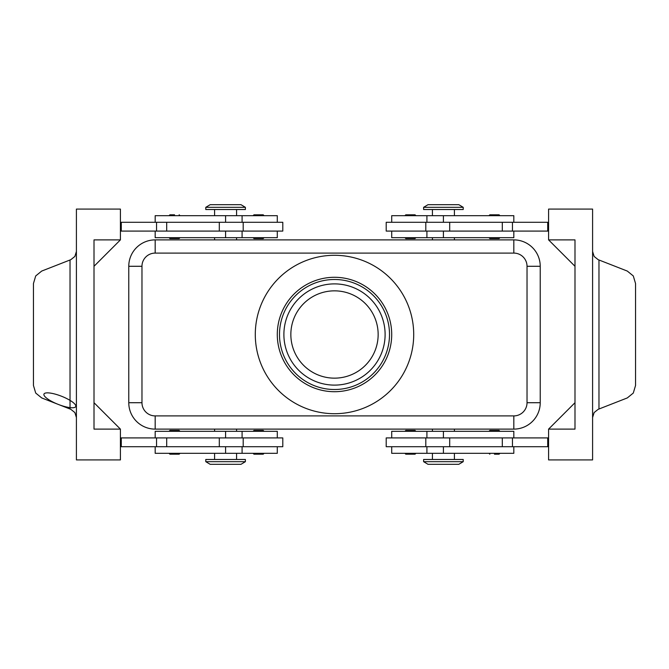 <?xml version="1.0" encoding="UTF-8"?>
<svg xmlns="http://www.w3.org/2000/svg" width="669" height="669" viewBox="0 0 669 669"><rect width="100%" height="100%" fill="white"/><g stroke="black" fill="none" stroke-linecap="round" stroke-linejoin="round"><path stroke-width="1" d="M180.036 237.687L179.158 238.565L169.918 238.565L169.04 237.687M174.542 214.808L169.918 214.808L174.542 214.808M282.795 231.089L282.795 222.284L243.19 222.284L243.19 231.089L282.795 231.089M277.292 222.284L277.292 215.686L155.175 215.686L155.175 222.284M155.175 231.089L155.175 237.687L277.292 237.687L277.292 231.089M404.912 237.687L405.79 238.565L415.031 238.565L415.909 237.687M404.912 215.686L405.79 214.808L415.031 214.808L415.909 215.686M180.036 431.313L179.158 430.435L169.918 430.435L169.04 431.313M180.036 453.314L179.158 454.192L169.918 454.192L169.04 453.314M243.19 446.716L282.795 446.716L282.795 437.911L243.19 437.911L243.19 446.716L219.307 446.716L219.307 437.911L243.19 437.911M277.292 446.716L277.292 453.314L155.175 453.314L155.175 446.716M155.175 437.911L155.175 431.313L277.292 431.313L277.292 437.911M404.912 431.313L405.79 430.435L415.031 430.435L415.909 431.313M404.912 453.314L405.79 454.192L415.031 454.192L415.909 453.314M443.413 461.677L423.611 461.677L428.009 464.319L458.817 464.319L463.216 461.677L443.413 461.677M463.216 461.677L463.216 459.478L423.611 459.478L423.611 461.677M205.784 461.677L245.389 461.677L245.389 459.478L205.784 459.478L205.784 461.677L210.183 464.319L240.991 464.319L245.389 461.677M463.216 207.323L423.611 207.323L423.611 209.522L463.216 209.522L463.216 207.323L458.817 204.681L428.009 204.681L423.611 207.323M225.587 207.323L245.389 207.323L240.991 204.681L210.183 204.681L205.784 207.323L225.587 207.323M205.784 207.323L205.784 209.522L245.389 209.522L245.389 207.323M532.491 247.622A26.4 26.4 0 0 0 513.825 239.887L155.175 239.887A26.4 26.4 0 0 0 128.774 266.287L128.774 402.713A26.4 26.4 0 0 0 155.175 429.113L513.825 429.113A26.4 26.4 0 0 0 540.226 402.713L540.226 266.287A26.4 26.4 0 0 0 513.825 239.887L513.825 253.091A13.204 13.204 0 0 1 527.03 266.287L527.03 402.713A13.204 13.204 0 0 1 513.825 415.909L155.175 415.909A13.204 13.204 0 0 1 141.97 402.713L128.774 402.713M513.825 437.911L513.825 431.313L391.708 431.313L391.708 437.911M391.708 446.716L391.708 453.314L513.825 453.314L513.825 446.716M386.205 437.911L386.205 446.716L425.81 446.716L425.81 437.911L386.205 437.911M494.458 454.192L499.082 454.192L494.458 454.192M488.964 431.313L489.842 430.435L499.082 430.435L499.96 431.313M264.088 453.314L263.21 454.192L253.969 454.192L253.091 453.314M264.088 431.313L263.21 430.435L253.969 430.435L253.091 431.313M513.825 231.089L513.825 237.687L391.708 237.687L391.708 231.089M391.708 222.284L391.708 215.686L513.825 215.686L513.825 222.284M425.81 222.284L386.205 222.284L386.205 231.089L425.81 231.089L425.81 222.284L449.693 222.284L449.693 231.089L425.81 231.089M488.964 215.686L489.842 214.808L499.082 214.808L499.96 215.686M488.964 237.687L489.842 238.565L499.082 238.565L499.96 237.687M264.088 215.686L263.21 214.808L253.969 214.808L253.091 215.686M264.088 237.687L263.21 238.565L253.969 238.565L253.091 237.687M592.592 417.515L594.131 412.556L598.186 409.319L627.305 397.93L633.284 393.063L635.55 385.495L635.55 283.505L633.284 275.937L627.305 271.07L598.186 259.681L594.131 256.444L592.592 251.485M76.408 251.485L74.869 256.444L70.814 259.681L41.695 271.07L35.716 275.937L33.45 283.505L33.45 385.495L35.716 393.063L41.695 397.93L70.814 409.319L74.869 412.556L76.408 417.515M58.236 404.402A17.059 4.399 21.4 0 0 74.401 403.641A17.059 4.399 21.4 0 0 46.889 392.87A17.059 4.399 21.4 0 0 58.236 404.402M334.5 378.152A43.652 43.652 0 0 1 290.848 334.5A43.652 43.652 0 0 1 334.5 290.848A43.652 43.652 0 0 1 378.152 334.5A43.652 43.652 0 0 1 334.5 378.152M334.5 391.708A57.208 57.208 0 0 1 277.292 334.5A57.208 57.208 0 0 1 334.5 277.292A57.208 57.208 0 0 1 391.708 334.5A57.208 57.208 0 0 1 334.5 391.708M334.5 389.509A55.009 55.009 0 0 1 279.491 334.5A55.009 55.009 0 0 1 334.5 279.491A55.009 55.009 0 0 1 389.509 334.5A55.009 55.009 0 0 1 334.5 389.509M334.5 255.29A79.21 79.21 0 0 1 413.71 334.5A79.21 79.21 0 0 1 334.5 413.71A79.21 79.21 0 0 1 255.29 334.5A79.21 79.21 0 0 1 334.5 255.29M548.588 239.887L574.989 239.887L574.989 429.113L548.588 429.113L548.588 459.921L592.592 459.921L592.592 209.079L548.588 209.079L548.588 239.887L574.989 266.287M120.412 429.113L120.412 459.921L76.408 459.921L76.408 209.079L120.412 209.079L120.412 239.887L94.011 266.287L94.011 402.713L120.412 429.113L94.011 429.113L94.011 239.887L120.412 239.887M120.412 446.716L219.307 446.716M120.412 437.911L219.307 437.911M120.412 231.089L243.19 231.089M120.412 222.284L243.19 222.284M548.588 429.113L574.989 402.713M548.588 222.284L449.693 222.284M548.588 446.716L425.81 446.716M548.588 437.911L425.81 437.911M548.588 231.089L449.693 231.089M547.71 222.284L547.71 231.089M547.71 446.716L547.71 437.911M121.29 446.716L121.29 437.911M121.29 222.284L121.29 231.089M334.5 283.89A50.61 50.61 0 0 0 283.89 334.5A50.61 50.61 0 0 0 334.5 385.11A50.61 50.61 0 0 0 385.11 334.5A50.61 50.61 0 0 0 334.5 283.89M225.587 222.284L225.587 215.686M225.587 431.313L225.587 437.911M136.509 421.378A26.4 26.4 0 0 0 155.175 429.113L155.175 415.909M141.97 402.713L141.97 266.287A13.204 13.204 0 0 1 155.175 253.091L155.175 239.887A26.4 26.4 0 0 0 136.509 247.622M513.825 415.909L513.825 429.113A26.4 26.4 0 0 0 532.491 421.378M540.226 402.713L527.03 402.713M540.226 266.287L527.03 266.287M141.97 266.287L128.774 266.287M443.413 446.716L443.413 453.314M443.413 237.687L443.413 231.089M70.028 259.982L70.028 409.018M155.175 253.091L513.825 253.091M598.972 409.018L598.972 259.982M512.454 222.284L512.454 231.089M502.31 222.284L502.31 231.089M443.413 222.284L443.413 215.686M512.454 446.716L512.454 437.911M502.31 446.716L502.31 437.911M449.693 446.716L449.693 437.911M443.413 431.313L443.413 437.911M225.587 446.716L225.587 453.314M166.69 446.716L166.69 437.911M156.546 446.716L156.546 437.911M225.587 237.687L225.587 231.089M219.307 222.284L219.307 231.089M166.69 222.284L166.69 231.089M156.546 222.284L156.546 231.089M169.04 215.686L169.918 214.808M242.086 237.687L242.086 231.089M236.583 215.686L236.583 209.522M242.086 453.314L242.086 446.716M214.582 453.314L214.582 459.478M432.417 429.113L432.417 431.313M214.582 429.113L214.582 431.313M454.418 239.887L454.418 237.687M236.583 239.887L236.583 237.687M432.417 453.314L432.417 459.478M426.914 431.313L426.914 437.911M499.96 453.314L499.082 454.192M454.418 215.686L454.418 209.522M426.914 215.686L426.914 222.284M426.914 231.089L426.914 237.687M432.417 209.522L432.417 215.686M488.964 453.314L489.842 454.192M426.914 446.716L426.914 453.314M454.418 453.314L454.418 459.478M214.582 239.887L214.582 237.687M432.417 237.687L432.417 239.887M236.583 431.313L236.583 429.113M454.418 429.113L454.418 431.313M236.583 459.478L236.583 453.314M242.086 437.911L242.086 431.313M214.582 215.686L214.582 209.522M242.086 222.284L242.086 215.686M180.036 215.686L179.158 214.808"/></g></svg>
